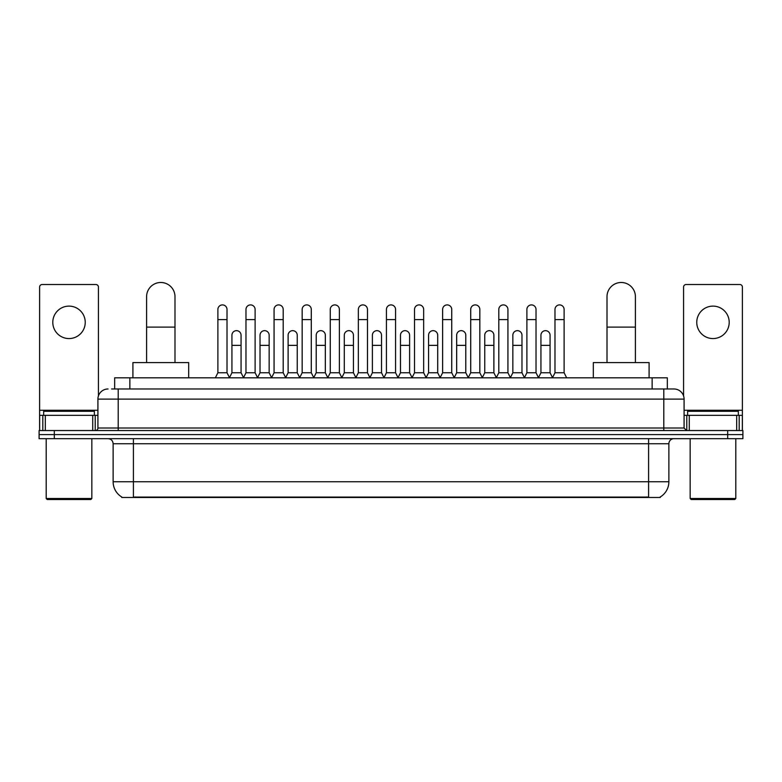 <?xml version="1.0" encoding="UTF-8"?>
<svg xmlns="http://www.w3.org/2000/svg" width="782" height="782" viewBox="0 0 782 782"><rect width="100%" height="100%" fill="white"/><g stroke="black" fill="none" stroke-linecap="round" stroke-linejoin="round"><path stroke-width="1.17" d="M114.661 388.977L114.661 377.814L667.339 377.814L667.339 388.977M660.252 496.981L660.252 497.479L121.748 497.479L121.748 496.981M121.904 497.078A17.751 17.751 0 0 1 113.126 481.761L133.409 481.761L133.409 497.078L648.591 497.078L648.591 481.761L668.874 481.761L668.874 443.736A5.073 5.073 0 0 1 673.937 438.663M113.126 481.761L113.126 443.736C112.833 440.657 111.142 438.966 108.063 438.663M660.096 497.078A17.751 17.751 0 0 0 668.874 481.761M54.31 430.55L742.9 430.55L742.9 434.606L39.1 434.606L39.1 438.663L54.31 438.663L54.31 434.606L39.1 434.606L39.1 430.55L54.31 430.55L54.31 434.606L742.9 434.606L742.9 438.663L54.31 438.663M111.846 388.977L673.937 388.977A10.137 10.137 0 0 1 684.084 399.113L684.084 428.018L686.616 430.55M111.611 388.977L118.199 388.977L118.199 399.113L97.916 399.113L97.916 428.018A2.532 2.532 0 0 1 95.384 430.55M108.063 388.977A10.137 10.137 0 0 0 97.916 399.113M684.084 399.113L663.801 399.113L663.801 388.977L673.937 388.977M69.021 306.114A16.227 16.227 0 0 0 52.795 322.34A16.227 16.227 0 0 0 69.021 338.567A16.227 16.227 0 0 0 85.238 322.34A16.227 16.227 0 0 0 69.021 306.114M92.726 430.55L92.726 415.34L45.307 415.34L45.307 430.55M98.424 395.946L98.424 287.053A2.532 2.532 0 0 0 95.893 284.521L42.14 284.521A2.532 2.532 0 0 0 39.608 287.053L39.608 415.34L45.307 415.34M92.726 415.34L97.916 415.34M39.608 430.55L39.608 415.34M90.82 499.512L47.213 499.512L46.197 498.496L91.836 498.496L90.82 499.512M46.197 438.663L46.197 498.496M91.836 438.663L91.836 498.496M94.368 415.34L94.368 411.283L43.665 411.283L43.665 415.34M146.596 362.604L146.596 296.691A14.193 14.193 0 0 1 160.799 282.488A14.193 14.193 0 0 1 174.992 296.691A14.193 14.193 0 0 0 160.799 282.488M174.992 362.604L174.992 296.691M188.687 377.814L188.687 362.604L132.911 362.604L132.911 377.814M607.008 362.604L607.008 296.691A14.193 14.193 0 0 1 621.201 282.488A14.193 14.193 0 0 1 635.404 296.691A14.193 14.193 0 0 0 621.201 282.488M635.404 362.604L635.404 296.691M649.089 377.814L649.089 362.604L593.313 362.604L593.313 377.814M215.353 377.814L217.885 372.75L227.015 372.75L229.556 377.814M227.015 372.75L227.015 309.467A4.565 4.565 0 0 0 222.45 304.902A4.565 4.565 0 0 1 222.743 304.912M217.885 372.75L217.885 319.603L227.015 319.603M217.885 319.603L217.885 309.467A4.565 4.565 0 0 1 222.45 304.902M243.446 377.814L245.978 372.75L255.108 372.75L257.64 377.814M255.108 372.75L255.108 309.467A4.565 4.565 0 0 0 250.543 304.902A4.565 4.565 0 0 1 250.827 304.912M245.978 372.75L245.978 319.603L255.108 319.603M245.978 319.603L245.978 309.467A4.565 4.565 0 0 1 250.543 304.902M271.54 377.814L274.071 372.75L283.201 372.75L285.733 377.814M283.201 372.75L283.201 309.467A4.565 4.565 0 0 0 278.636 304.902A4.565 4.565 0 0 1 278.92 304.912M274.071 372.75L274.071 319.603L283.201 319.603M274.071 319.603L274.071 309.467A4.565 4.565 0 0 1 278.636 304.902M299.623 377.814L302.165 372.75L311.295 372.75L313.826 377.814M311.295 372.75L311.295 309.467A4.565 4.565 0 0 0 306.73 304.902A4.565 4.565 0 0 1 307.013 304.912M302.165 372.75L302.165 319.603L311.295 319.603M302.165 319.603L302.165 309.467A4.565 4.565 0 0 1 306.73 304.902M327.717 377.814L330.258 372.75L339.378 372.75L341.92 377.814M339.378 372.75L339.378 309.467A4.565 4.565 0 0 0 334.813 304.902A4.565 4.565 0 0 1 335.107 304.912M330.258 372.75L330.258 319.603L339.378 319.603M330.258 319.603L330.258 309.467A4.565 4.565 0 0 1 334.813 304.902M355.81 377.814L358.342 372.75L367.472 372.75L370.003 377.814M367.472 372.75L367.472 309.467A4.565 4.565 0 0 0 362.907 304.902A4.565 4.565 0 0 1 363.2 304.912M358.342 372.75L358.342 319.603L367.472 319.603M358.342 319.603L358.342 309.467A4.565 4.565 0 0 1 362.907 304.902M383.903 377.814L386.435 372.75L395.565 372.75L398.097 377.814M395.565 372.75L395.565 309.467A4.565 4.565 0 0 0 391 304.902A4.565 4.565 0 0 1 391.283 304.912M386.435 372.75L386.435 319.603L395.565 319.603M386.435 319.603L386.435 309.467A4.565 4.565 0 0 1 391 304.902M411.997 377.814L414.528 372.75L423.658 372.75L426.19 377.814M423.658 372.75L423.658 309.467A4.565 4.565 0 0 0 419.093 304.902A4.565 4.565 0 0 1 419.377 304.912M414.528 372.75L414.528 319.603L423.658 319.603M414.528 319.603L414.528 309.467A4.565 4.565 0 0 1 419.093 304.902M440.08 377.814L442.622 372.75L451.742 372.75L454.283 377.814M451.742 372.75L451.742 309.467A4.565 4.565 0 0 0 447.187 304.902A4.565 4.565 0 0 1 447.47 304.912M442.622 372.75L442.622 319.603L451.742 319.603M442.622 319.603L442.622 309.467A4.565 4.565 0 0 1 447.187 304.902M468.174 377.814L470.705 372.75L479.835 372.75L482.377 377.814M479.835 372.75L479.835 309.467A4.565 4.565 0 0 0 475.27 304.902A4.565 4.565 0 0 1 475.564 304.912M470.705 372.75L470.705 319.603L479.835 319.603M470.705 319.603L470.705 309.467A4.565 4.565 0 0 1 475.27 304.902M496.267 377.814L498.799 372.75L507.929 372.75L510.46 377.814M507.929 372.75L507.929 309.467A4.565 4.565 0 0 0 503.364 304.902A4.565 4.565 0 0 1 503.647 304.912M498.799 372.75L498.799 319.603L507.929 319.603M498.799 319.603L498.799 309.467A4.565 4.565 0 0 1 503.364 304.902M524.36 377.814L526.892 372.75L536.022 372.75L538.554 377.814M536.022 372.75L536.022 309.467A4.565 4.565 0 0 0 531.457 304.902A4.565 4.565 0 0 1 531.74 304.912M526.892 372.75L526.892 319.603L536.022 319.603M526.892 319.603L526.892 309.467A4.565 4.565 0 0 1 531.457 304.902M552.444 377.814L554.985 372.75L564.115 372.75L566.647 377.814M564.115 372.75L564.115 309.467A4.565 4.565 0 0 0 559.55 304.902A4.565 4.565 0 0 1 559.834 304.912M554.985 372.75L554.985 319.603L564.115 319.603M554.985 319.603L554.985 309.467A4.565 4.565 0 0 1 559.55 304.902M229.478 377.667L231.931 372.75L241.061 372.75L243.525 377.667M241.061 372.75L241.061 335.224A4.565 4.565 0 0 0 236.79 330.669A4.565 4.565 0 0 1 241.061 335.224M231.931 372.75L231.931 345.361L241.061 345.361M231.931 345.361L231.931 335.224A4.565 4.565 0 0 1 236.79 330.669M257.571 377.667L260.025 372.75L269.155 372.75L271.608 377.667M269.155 372.75L269.155 335.224A4.565 4.565 0 0 0 264.873 330.669A4.565 4.565 0 0 1 269.155 335.224M260.025 372.75L260.025 345.361L269.155 345.361M260.025 345.361L260.025 335.224A4.565 4.565 0 0 1 264.873 330.669M285.655 377.667L288.118 372.75L297.248 372.75L299.702 377.667M297.248 372.75L297.248 335.224A4.565 4.565 0 0 0 292.967 330.669A4.565 4.565 0 0 1 297.248 335.224M288.118 372.75L288.118 345.361L297.248 345.361M288.118 345.361L288.118 335.224A4.565 4.565 0 0 1 292.967 330.669M313.748 377.667L316.211 372.75L325.332 372.75L327.795 377.667M325.332 372.75L325.332 335.224A4.565 4.565 0 0 0 321.06 330.669A4.565 4.565 0 0 1 325.332 335.224M316.211 372.75L316.211 345.361L325.332 345.361M316.211 345.361L316.211 335.224A4.565 4.565 0 0 1 321.06 330.669M341.842 377.667L344.295 372.75L353.425 372.75L355.888 377.667M353.425 372.75L353.425 335.224A4.565 4.565 0 0 0 349.153 330.669A4.565 4.565 0 0 1 353.425 335.224M344.295 372.75L344.295 345.361L353.425 345.361M344.295 345.361L344.295 335.224A4.565 4.565 0 0 1 349.153 330.669M369.935 377.667L372.388 372.75L381.518 372.75L383.982 377.667M381.518 372.75L381.518 335.224A4.565 4.565 0 0 0 377.237 330.669A4.565 4.565 0 0 1 381.518 335.224M372.388 372.75L372.388 345.361L381.518 345.361M372.388 345.361L372.388 335.224A4.565 4.565 0 0 1 377.237 330.669M398.018 377.667L400.482 372.75L409.612 372.75L412.065 377.667M409.612 372.75L409.612 335.224A4.565 4.565 0 0 0 405.33 330.669A4.565 4.565 0 0 1 409.612 335.224M400.482 372.75L400.482 345.361L409.612 345.361M400.482 345.361L400.482 335.224A4.565 4.565 0 0 1 405.33 330.669M426.112 377.667L428.575 372.75L437.705 372.75L440.158 377.667M437.705 372.75L437.705 335.224A4.565 4.565 0 0 0 433.423 330.669A4.565 4.565 0 0 1 437.705 335.224M428.575 372.75L428.575 345.361L437.705 345.361M428.575 345.361L428.575 335.224A4.565 4.565 0 0 1 433.423 330.669M454.205 377.667L456.668 372.75L465.789 372.75L468.252 377.667M465.789 372.75L465.789 335.224A4.565 4.565 0 0 0 461.517 330.669A4.565 4.565 0 0 1 465.789 335.224M456.668 372.75L456.668 345.361L465.789 345.361M456.668 345.361L456.668 335.224A4.565 4.565 0 0 1 461.517 330.669M482.298 377.667L484.752 372.75L493.882 372.75L496.345 377.667M493.882 372.75L493.882 335.224A4.565 4.565 0 0 0 489.61 330.669A4.565 4.565 0 0 1 493.882 335.224M484.752 372.75L484.752 345.361L493.882 345.361M484.752 345.361L484.752 335.224A4.565 4.565 0 0 1 489.61 330.669M510.392 377.667L512.845 372.75L521.975 372.75L524.429 377.667M521.975 372.75L521.975 335.224A4.565 4.565 0 0 0 517.694 330.669A4.565 4.565 0 0 1 521.975 335.224M512.845 372.75L512.845 345.361L521.975 345.361M512.845 345.361L512.845 335.224A4.565 4.565 0 0 1 517.694 330.669M538.475 377.667L540.939 372.75L550.069 372.75L552.522 377.667M550.069 372.75L550.069 335.224A4.565 4.565 0 0 0 545.787 330.669A4.565 4.565 0 0 1 550.069 335.224M540.939 372.75L540.939 345.361L550.069 345.361M540.939 345.361L540.939 335.224A4.565 4.565 0 0 1 545.787 330.669M712.979 306.114A16.227 16.227 0 0 0 696.762 322.34A16.227 16.227 0 0 0 712.979 338.567A16.227 16.227 0 0 0 729.205 322.34A16.227 16.227 0 0 0 712.979 306.114M736.693 430.55L736.693 415.34L689.274 415.34L689.274 430.55M736.693 415.34L742.392 415.34L742.392 287.053A2.532 2.532 0 0 0 739.86 284.521L686.107 284.521A2.532 2.532 0 0 0 683.576 287.053L683.576 395.946M684.084 415.34L689.274 415.34M742.392 415.34L742.392 430.55M734.787 499.512L691.18 499.512L690.164 498.496L735.803 498.496L734.787 499.512M690.164 438.663L690.164 498.496M735.803 438.663L735.803 498.496M738.335 415.34L738.335 411.283L687.632 411.283L687.632 415.34M646.558 497.479L646.558 496.981M135.442 497.479L135.442 496.981M129.871 388.977L129.871 377.814M652.129 388.977L652.129 377.814M648.591 438.663L648.591 443.736L113.126 443.736M668.874 443.736L648.591 443.736L648.591 481.761L133.409 481.761L133.409 438.663M727.69 438.663L727.69 430.55M118.199 430.55L118.199 428.018L684.084 428.018M97.916 428.018L118.199 428.018L118.199 399.113L663.801 399.113L663.801 430.55M97.916 410.267L39.608 410.267M95.218 415.34L95.218 430.55M39.647 415.34L39.647 430.55M42.814 430.55L42.814 415.34M146.596 327.111L174.992 327.111M607.008 327.111L635.404 327.111M742.392 410.267L684.084 410.267M742.353 430.55L742.353 415.34M739.186 415.34L739.186 430.55M686.782 430.55L686.782 415.34"/></g></svg>
